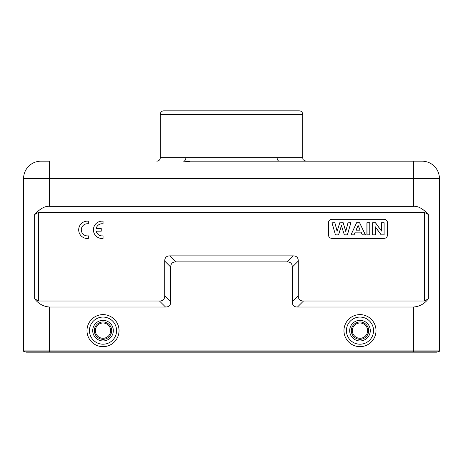 <?xml version="1.0" encoding="UTF-8"?>
<svg xmlns="http://www.w3.org/2000/svg" width="463" height="463" viewBox="0 0 463 463"><rect width="100%" height="100%" fill="white"/><g stroke="black" fill="none" stroke-linecap="round" stroke-linejoin="round"><path stroke-width="0.69" d="M94.336 330.64A8.681 8.681 0 0 0 103.017 339.321A8.681 8.681 0 0 0 111.699 330.64A8.681 8.681 0 0 0 103.017 321.959A8.681 8.681 0 0 0 94.336 330.64M351.301 330.64A8.681 8.681 0 0 0 359.983 339.321A8.681 8.681 0 0 0 368.664 330.64A8.681 8.681 0 0 0 359.983 321.959A8.681 8.681 0 0 0 351.301 330.64M375.36 226.986L381.194 234.909L384.122 234.909L384.122 222.755L381.408 222.755L381.408 230.875L375.493 222.755L372.651 222.755L372.651 234.909L375.36 234.909L375.302 226.801L381.223 234.851L384.064 234.851L384.064 222.819L381.471 222.819L381.471 231.06L375.458 222.819L372.709 222.819L372.709 234.851L375.302 234.851L375.302 226.801M369.839 222.755L366.916 222.755L366.916 234.909L369.839 234.909L369.839 222.755L366.98 222.819L366.98 234.851L369.775 234.851L369.775 222.819M358.09 225.591L360.081 230.099L356.134 230.099L358.09 225.44L360.173 230.163L356.041 230.163L358.09 225.44M356.579 222.755L350.948 234.909L354.045 234.909L355.237 232.148L361.018 232.148L362.28 234.909L365.457 234.909L359.664 222.755L356.579 222.755L351.041 234.851L354.004 234.851L355.196 232.09L361.059 232.09L362.321 234.851L365.359 234.851L359.629 222.819L356.62 222.819M338.522 234.851L341.434 225.626L344.362 234.851L347.366 234.851L350.844 222.819L348.031 222.819L345.768 231.471L343.187 222.819L339.801 222.819L337.11 231.321L334.888 222.819L332.023 222.819L335.444 234.851L338.563 234.909L341.434 225.626M341.434 225.822L344.362 234.851M344.316 234.909L347.366 234.851M347.412 234.909L350.844 222.819M350.925 222.755L348.031 222.819M347.985 222.755L345.768 231.471M345.768 231.245L343.187 222.819M343.228 222.755L339.801 222.819M339.755 222.755L337.11 231.321M337.116 231.106L334.888 222.819M334.934 222.755L332.023 222.819M331.942 222.755L335.444 234.851M335.397 234.909L338.563 234.909M328.47 222.755L328.47 234.909A3.473 3.473 0 0 0 331.942 238.381L384.03 238.381A3.473 3.473 0 0 0 387.502 234.909L387.502 222.755A3.473 3.473 0 0 0 384.03 219.283L331.942 219.283A3.473 3.473 0 0 0 328.47 222.755M436.644 352.169L437.072 351.822L437.072 352.169L25.928 352.169L25.928 351.822L24.886 351.822C23.827 351.706 23.248 351.128 23.15 350.086L49.616 350.086L49.616 307.027L165.523 307.027C168.978 307.01 170.714 305.273 170.731 301.818L170.731 267.093C170.749 263.638 172.485 261.902 175.94 261.884L287.06 261.884C290.515 261.902 292.251 263.638 292.269 267.093L292.269 301.818C292.286 305.273 294.022 307.01 297.478 307.027L413.384 307.027C419.53 306.587 424.519 303.85 428.356 298.826L428.356 214.525L424.363 212.338L424.363 301.014L303.491 301.014C300.036 300.996 298.299 299.26 298.282 295.805L298.282 261.08C298.265 257.625 296.528 255.889 293.073 255.871L169.927 255.871C166.472 255.889 164.735 257.625 164.718 261.08L164.718 295.805C164.701 299.26 162.964 300.996 159.509 301.014L38.637 301.014L38.637 212.338L424.363 212.338M424.363 301.014L428.356 298.826M302.68 114.303L302.686 114.303A3.473 3.473 0 0 0 299.214 110.831L163.786 110.831A3.473 3.473 0 0 0 160.314 114.303L302.68 114.303L302.686 157.709C303.352 158.74 301.413 159.532 306.159 161.182L422.059 161.182L413.384 161.182L413.384 206.324L49.616 206.324C45.154 205.844 40.165 208.576 34.644 214.525L34.644 298.826L38.637 301.014M38.637 212.338L34.644 214.525M413.384 206.324C417.863 205.838 422.858 208.57 428.356 214.525M49.616 307.027C43.551 306.616 38.556 303.884 34.644 298.826M40.512 161.182L40.941 161.182A17.363 17.363 90 0 0 23.578 178.544L23.578 350.086A1.736 1.736 90 0 0 25.315 351.822L438.114 351.822C439.173 351.706 439.752 351.128 439.85 350.086L439.85 178.544L439.422 178.544A17.363 17.363 -90 0 0 422.059 161.182L279.363 161.182A3.473 2.228 90 0 1 277.14 157.709A3.473 2.228 90 0 0 279.363 161.182L183.637 161.182A3.473 2.228 -90 0 0 185.86 157.709L160.314 157.709C160.105 159.816 158.948 160.974 156.841 161.182M49.616 161.182L40.941 161.182L49.616 161.182L49.616 178.544L439.422 178.544L439.422 350.086L439.85 350.086M23.15 350.086L23.15 178.544L49.616 178.544L49.616 206.324M25.928 351.822L26.356 352.169M160.314 114.303L160.314 157.709M183.678 161.182L189.564 161.587M302.686 157.709L185.86 157.709M88.323 238.457L88.323 235.829A6.077 6.077 0 0 1 81.297 229.827A6.077 6.077 0 0 1 88.323 223.826L88.323 221.198A8.681 8.681 0 0 0 78.693 229.827A8.681 8.681 0 0 0 88.323 238.457M96.171 231.176L101.241 231.176L101.241 228.479L96.171 228.479A6.077 6.077 0 0 1 103.046 223.826L103.046 221.198A8.681 8.681 0 0 0 93.416 229.827A8.681 8.681 0 0 0 103.046 238.457L103.046 235.829A6.077 6.077 0 0 1 96.171 231.176M110.657 330.64A7.639 7.639 0 0 0 103.017 323A7.639 7.639 0 0 0 95.378 330.64A7.639 7.639 0 0 0 103.017 338.279A7.639 7.639 0 0 0 110.657 330.64M92.71 330.64A10.308 10.308 0 0 1 103.017 320.332A10.308 10.308 0 0 1 113.325 330.64A10.308 10.308 0 0 1 103.017 340.947A10.308 10.308 0 0 1 92.71 330.64M89.452 330.64A13.566 13.566 0 0 0 103.017 344.206A13.566 13.566 0 0 0 116.583 330.64A13.566 13.566 0 0 0 103.017 317.074A13.566 13.566 0 0 0 89.452 330.64M119.043 330.64A16.026 16.026 0 0 0 103.017 314.614A16.026 16.026 0 0 0 86.992 330.64A16.026 16.026 0 0 0 103.017 346.665A16.026 16.026 0 0 0 119.043 330.64M367.558 331.635A7.639 7.639 0 0 0 360.48 323.018A7.639 7.639 0 0 0 352.343 330.64A7.639 7.639 0 0 0 359.485 338.262A7.639 7.639 0 0 0 367.558 331.635M349.675 330.64A10.308 10.308 0 0 1 359.983 320.332A10.308 10.308 0 0 1 370.29 330.64A10.308 10.308 0 0 1 359.983 340.947A10.308 10.308 0 0 1 349.675 330.64M346.417 330.64A13.566 13.566 0 0 0 359.983 344.206A13.566 13.566 0 0 0 373.548 330.64A13.566 13.566 0 0 0 359.983 317.074A13.566 13.566 0 0 0 346.417 330.64M376.008 330.64A16.026 16.026 0 0 0 359.983 314.614A16.026 16.026 0 0 0 343.957 330.64A16.026 16.026 0 0 0 359.983 346.665A16.026 16.026 0 0 0 376.008 330.64M165.523 307.027L159.509 301.014M164.718 295.805L170.731 301.818M170.731 267.093L164.718 261.08M169.927 255.871L175.94 261.884M287.06 261.884L293.073 255.871M298.282 261.08L292.269 267.093M292.269 301.818L298.282 295.805M303.491 301.014L297.478 307.027M413.384 307.027L413.384 352.169M49.616 352.169L49.616 350.086L439.422 350.086A1.736 1.736 90 0 1 437.685 351.822"/></g></svg>
